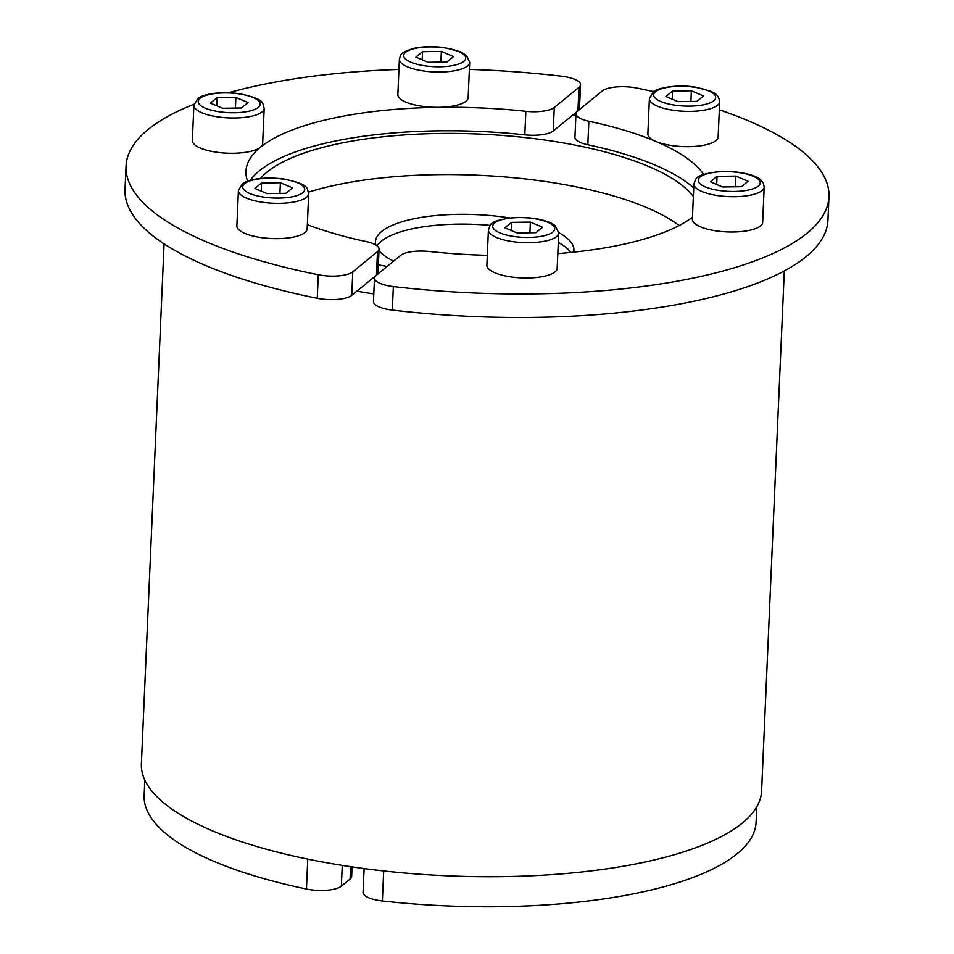 <?xml version="1.0" encoding="UTF-8"?>
<svg xmlns="http://www.w3.org/2000/svg" width="954" height="954" viewBox="0 0 954 954"><rect width="100%" height="100%" fill="white"/><g stroke="black" fill="none" stroke-linecap="round" stroke-linejoin="round"><path stroke-width="1.43" d="M377.021 245.774A99.335 31.518 -177.5 0 1 490.165 225.382M558.293 242.411A99.335 31.518 -177.5 0 1 570.838 252.428M393.644 261.122A99.335 31.518 -177.5 0 1 378.976 250.675M375.828 244.975A99.335 31.518 -177.5 0 1 375.459 241.767A99.335 31.518 -177.5 0 1 509.269 217.882A99.335 31.518 -177.5 0 1 509.555 217.929M756.772 806.786L756.093 822.133A306.27 97.177 -177.5 0 1 382.387 900.97L383.699 870.942M364.118 868.557L363.069 892.407A24.828 7.882 2.5 0 0 382.387 900.97M164.088 243.866L141.383 763.868A310.408 98.489 2.5 0 0 343.416 865.564A310.408 98.489 2.5 0 0 761.602 790.949L784.307 270.948M535.909 232.681L517.08 232.955L504.904 227.791L511.559 222.365L530.388 222.091L542.564 227.243L535.909 232.681M529.923 232.764L530.388 222.091M511.201 230.463L511.559 222.365M557.172 268.265A35.179 11.162 -177.5 0 1 533.703 277.733A35.179 11.162 -177.5 0 1 494.947 272.796A35.179 11.162 -177.5 0 1 486.874 265.2L488.412 229.902A35.179 11.162 2.5 0 0 496.485 237.498A35.179 11.162 2.5 0 0 545.974 240.933A35.179 11.162 2.5 0 0 558.71 232.979L557.172 268.265M693.737 187.974A231.774 73.541 2.5 0 0 587.831 144.758L588.856 121.23A231.774 73.541 -177.5 0 1 655.923 141.478A35.179 11.162 -177.5 0 1 647.861 133.882L649.4 98.596A35.179 11.162 2.5 0 0 678.079 110.855A35.179 11.162 2.5 0 0 717.491 105.31A35.179 11.162 2.5 0 0 719.698 101.661L718.147 136.947A35.179 11.162 -177.5 0 1 715.953 140.608A35.179 11.162 -177.5 0 1 655.923 141.478A231.774 73.541 -177.5 0 1 703.635 174.391M762.663 222.282A35.179 11.162 -177.5 0 1 733.376 232.001A35.179 11.162 -177.5 0 1 692.365 219.217L693.916 183.931A35.179 11.162 2.5 0 0 734.926 196.703A35.179 11.162 2.5 0 0 764.202 186.996L762.663 222.282M487.303 255.314A231.774 73.541 -177.5 0 1 429.181 251.486A24.828 7.882 -177.5 0 0 400.752 255.326L376.043 275.479A24.828 7.882 -177.5 0 0 374.493 278.055A24.828 7.882 -177.5 0 0 393.358 286.57A351.787 111.63 2.5 0 0 828.966 196.739A351.787 111.63 2.5 0 0 719.34 109.817M653.776 91.656A351.787 111.63 2.5 0 0 636.735 88.042A24.828 7.882 -177.5 0 0 602.236 90.976L577.54 111.129A24.828 7.882 -177.5 0 0 575.989 113.705A24.828 7.882 -177.5 0 0 588.856 121.23M692.461 217.226A231.774 73.541 -177.5 0 1 557.804 253.585M748.055 181.272L741.401 186.698L722.572 186.972L710.396 181.82L717.05 176.383L735.88 176.108L748.055 181.272M735.415 186.781L735.88 176.108M716.692 184.48L717.05 176.383M691.376 90.773L703.551 95.937L696.897 101.362L678.067 101.637L665.892 96.485L672.546 91.047L691.376 90.773L690.911 101.446M672.188 99.144L672.546 91.047M828.966 196.739L827.941 220.267A351.787 111.63 -177.5 0 1 392.332 310.086L393.358 286.57M374.493 278.055L373.467 301.583A24.828 7.882 2.5 0 0 392.332 310.086M587.831 144.758A24.828 7.882 -177.5 0 1 574.952 137.233L575.989 113.705M558.722 232.609A99.335 31.518 -177.5 0 1 573.926 250.425A99.335 31.518 -177.5 0 1 573.7 252.13M308.619 192.124A223.486 70.918 -177.5 0 1 552.497 182.619A223.486 70.918 -177.5 0 1 679.093 225.538M373.801 293.915A310.408 98.489 -177.5 0 1 368.411 293.081A310.408 98.489 -177.5 0 1 356.868 291.173L351.764 295.346L352.789 271.818A24.828 7.882 -177.5 0 1 318.29 274.752L317.265 298.28A24.828 7.882 2.5 0 0 351.764 295.346M693.355 196.536A223.486 70.918 2.5 0 0 554.298 141.454A223.486 70.918 2.5 0 0 260.466 178.47M350.643 866.673L350.094 879.051A24.828 7.882 2.5 0 0 351.656 876.476L352.074 866.876M350.094 879.051L341.365 886.171L342.271 865.385M307.772 859.125L306.461 889.021A24.828 7.882 2.5 0 0 341.365 886.171M306.461 889.021A306.27 97.177 -177.5 0 1 144.149 795.421L144.817 780.062M440.903 62.093L441.368 51.421L453.544 56.572L446.889 62.01L428.06 62.284L415.884 57.121L422.539 51.695L441.368 51.421M422.539 51.695L422.181 59.792M264.198 108.279C261.945 102.77 266.357 99.538 239.394 93.683C218.013 90.976 201.986 94.613 197.752 98.656L193.9 105.214A35.179 11.162 2.5 0 0 194.401 107.253A35.179 11.162 2.5 0 0 234.922 117.998A35.179 11.162 2.5 0 0 264.198 108.279L262.66 143.577A35.179 11.162 -177.5 0 1 260.454 147.226A231.774 73.541 -177.5 0 1 438.864 107.313A35.179 11.162 -177.5 0 1 405.927 102.126A35.179 11.162 -177.5 0 1 397.854 94.529L399.404 59.231A35.179 11.162 2.5 0 0 407.465 66.828A35.179 11.162 2.5 0 0 446.222 71.765A35.179 11.162 2.5 0 0 469.69 62.308L468.152 97.594A35.179 11.162 -177.5 0 1 438.876 107.313A231.774 73.541 -177.5 0 1 525.845 111.308L524.819 134.836A231.774 73.541 2.5 0 0 250.246 180.342M307.164 228.912A35.179 11.162 -177.5 0 1 304.97 232.561A35.179 11.162 -177.5 0 1 265.558 238.106A35.179 11.162 -177.5 0 1 236.878 225.836L238.417 190.55A35.179 11.162 2.5 0 0 261.313 202.081A35.179 11.162 2.5 0 0 306.508 197.275A35.179 11.162 2.5 0 0 308.702 193.614L307.164 228.912M247.611 181.2A231.774 73.541 -177.5 0 1 245.965 171.291A231.774 73.541 -177.5 0 1 260.454 147.226A35.179 11.162 -177.5 0 1 233.372 153.284A35.179 11.162 -177.5 0 1 192.362 140.5L193.9 105.214M576.979 111.642L553.248 130.984L554.286 107.468A24.828 7.882 -177.5 0 1 525.845 111.308M554.286 107.468L578.983 87.315L577.957 110.783M469.38 69.392A351.787 111.63 2.5 0 1 561.667 76.225A24.828 7.882 -177.5 0 1 580.533 84.739A24.828 7.882 -177.5 0 1 578.983 87.315M398.951 69.415A351.787 111.63 2.5 0 0 228.626 92.741M194.02 104.224A351.787 111.63 2.5 0 0 126.059 166.056A351.787 111.63 2.5 0 0 318.29 274.752M352.789 271.818L377.486 251.665L376.46 275.134M307.355 224.643A231.774 73.541 -177.5 0 0 366.169 241.565A24.828 7.882 -177.5 0 1 379.048 249.089A24.828 7.882 -177.5 0 1 377.486 251.665M216.689 105.775L217.047 97.678L235.876 97.403L248.052 102.555L241.398 107.981L222.568 108.255L210.393 103.104L217.047 97.678M235.411 108.076L235.876 97.403M267.072 193.59L254.897 188.439L261.551 183.013L280.393 182.739L292.568 187.89L285.914 193.316L267.072 193.59M261.205 191.11L261.551 183.013M279.927 193.412L280.393 182.739M553.248 130.984A24.828 7.882 -177.5 0 1 524.819 134.836M317.265 298.28A351.787 111.63 -177.5 0 1 125.034 189.584L126.059 166.056M578.518 110.33A24.828 7.882 2.5 0 0 579.507 108.267L580.533 84.739M375.482 275.992L356.868 291.173M379.048 249.089L378.011 272.617A24.828 7.882 -177.5 0 1 377.021 274.68M572.841 115.005A310.408 98.489 -177.5 0 1 575.906 115.446M378.356 264.83A223.486 70.918 2.5 0 0 387.109 266.452M547.632 222.175A31.041 9.85 -177.5 0 1 543.506 235.888A31.041 9.85 -177.5 0 1 499.836 232.871A31.041 9.85 -177.5 0 1 503.962 219.146A31.041 9.85 -177.5 0 1 547.632 222.175M724.05 171.625A31.041 9.85 -177.5 0 1 759.801 181.093A31.041 9.85 -177.5 0 1 734.401 191.468A31.041 9.85 -177.5 0 1 698.65 181.987A31.041 9.85 -177.5 0 1 724.05 171.625M655.648 91.632A31.041 9.85 -177.5 0 1 695.526 87.386A31.041 9.85 -177.5 0 1 713.783 100.778A31.041 9.85 -177.5 0 1 673.906 105.023A31.041 9.85 -177.5 0 1 655.648 91.632M410.816 62.201A31.041 9.85 -177.5 0 1 414.942 48.475A31.041 9.85 -177.5 0 1 458.612 51.504A31.041 9.85 -177.5 0 1 454.486 65.218A31.041 9.85 -177.5 0 1 410.816 62.201M234.398 112.751A31.041 9.85 -177.5 0 1 198.647 103.27A31.041 9.85 -177.5 0 1 224.047 92.908A31.041 9.85 -177.5 0 1 259.798 102.388A31.041 9.85 -177.5 0 1 234.398 112.751M302.8 192.744A31.041 9.85 -177.5 0 1 262.922 196.977A31.041 9.85 -177.5 0 1 244.665 183.585A31.041 9.85 -177.5 0 1 284.542 179.352A31.041 9.85 -177.5 0 1 302.8 192.744M488.412 229.902C491.143 224.607 487.029 221.006 514.397 217.524C535.933 216.689 551.591 221.71 555.443 226.11L558.71 232.979M693.916 183.931C696.647 178.636 692.521 175.035 719.888 171.541C741.425 170.718 757.082 175.727 760.934 180.127L763.307 183.108L764.202 186.996M649.4 98.596L653.311 91.989C654.372 89.271 674.204 83.606 696.003 87.219L710.647 91.226L714.141 93.075C717.062 94.327 718.911 97.189 719.698 101.661M469.69 62.308L466.375 55.392L460.639 51.874L444.886 47.7C433.641 46.174 423.302 46.4 413.869 48.356C398.987 52.911 400.93 54.903 399.404 59.231M308.702 193.614C306.449 188.105 310.861 184.873 283.898 179.018C262.517 176.311 246.49 179.948 242.268 183.991L238.417 190.55"/></g></svg>
